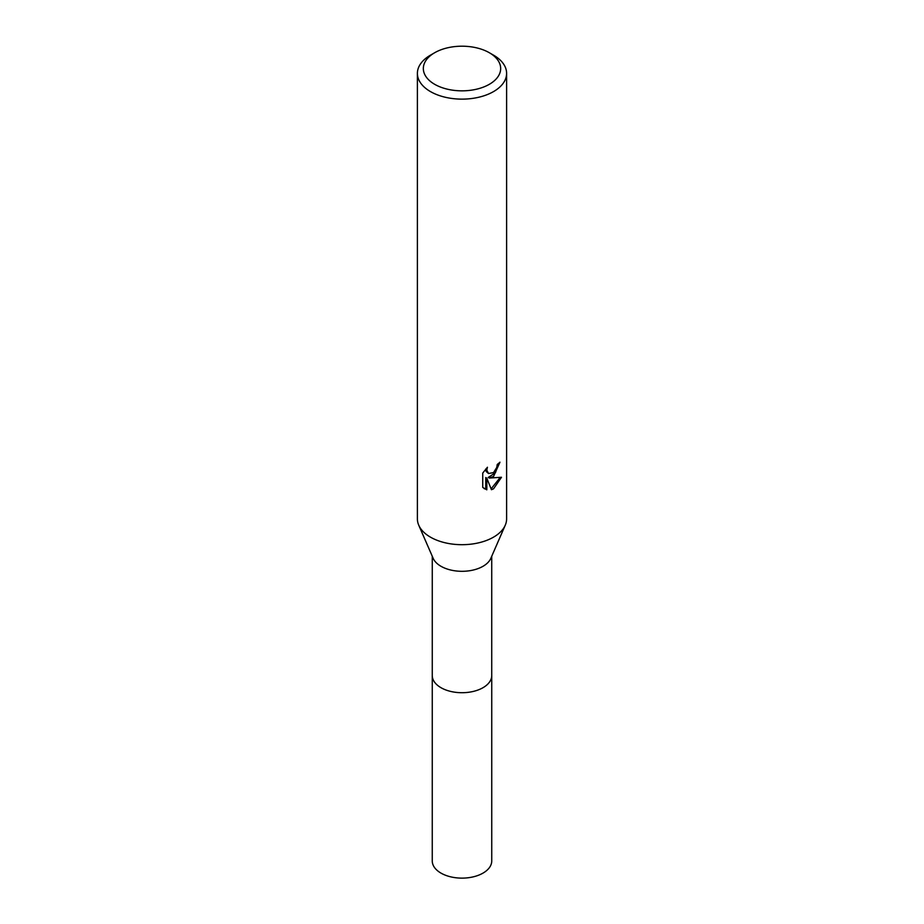<?xml version="1.0" encoding="UTF-8"?>
<svg xmlns="http://www.w3.org/2000/svg" width="924" height="924" viewBox="0 0 924 924"><rect width="100%" height="100%" fill="white"/><g stroke="black" fill="none" stroke-linecap="round" stroke-linejoin="round"><path stroke-width="1.39" d="M489.339 52.737L493.543 55.163A44.606 25.757 180 0 1 506.606 73.377L506.606 518.93A44.606 25.757 180 0 1 505.255 525.213L490.829 558.327A29.73 17.163 180 0 1 483.021 566.285A29.73 17.163 180 0 1 454.088 570.686A29.73 17.163 180 0 1 433.171 558.327L418.745 525.213A44.606 25.757 180 0 1 417.394 518.93L417.394 73.377A44.606 25.757 180 0 1 430.457 55.163L434.661 52.737A38.658 22.315 180 0 1 489.339 52.737A38.658 22.315 180 0 1 489.339 84.303A38.658 22.315 180 0 1 434.661 84.303A38.658 22.315 180 0 1 434.661 52.737L430.457 55.163M491.73 675.167A29.741 17.175 180 0 1 491.741 675.548A29.73 17.163 180 0 1 483.021 687.687A29.73 17.163 180 0 1 450.623 691.406A29.73 17.163 180 0 1 432.27 675.548A29.741 17.175 180 0 1 432.27 675.167M505.255 525.213A44.606 25.757 180 0 1 493.543 537.144A44.606 25.757 180 0 1 450.127 543.762A44.606 25.757 180 0 1 418.745 525.213M493.543 476.438L489.27 478.054L501.489 477.269L493.543 488.831L491.441 489.708L486.821 478.17L486.821 489.824L482.744 487.422L482.744 473.065L487.433 467.244L486.798 470.097L488.53 473.515L493.543 472.58L496.766 467.428L497.239 464.449A44.606 25.757 0 0 0 499.953 462.196L493.543 476.438M506.606 73.377A44.606 25.757 180 0 1 493.543 91.591A44.606 25.757 180 0 1 444.929 97.17A44.606 25.757 180 0 1 417.394 73.377M498.787 463.224L495.437 472.742L488.207 477.442L489.27 478.054M491.118 488.865L500.092 477.593M484.141 488.611L485.747 489.2L485.747 477.558L486.821 478.17M485.747 489.2L486.821 489.824M488.53 473.515L486.186 471.529L485.747 469.022M432.259 675.548A29.741 17.175 180 0 0 440.967 687.687A29.741 17.175 180 0 0 473.377 691.406A29.741 17.175 180 0 0 491.741 675.548L491.741 860.96A29.741 17.175 180 0 1 473.377 876.818A29.741 17.175 180 0 1 440.967 873.099A29.741 17.175 180 0 1 432.259 860.96L432.27 556.271M491.73 675.548L491.73 556.271"/></g></svg>
